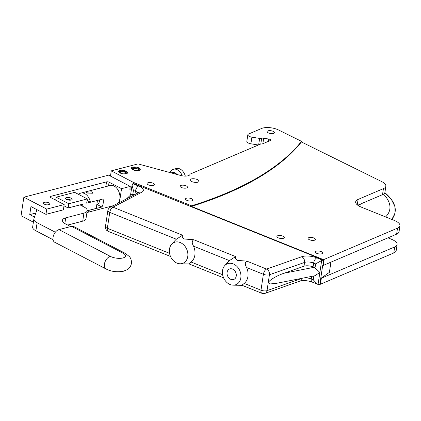 <?xml version="1.0" encoding="UTF-8"?>
<svg xmlns="http://www.w3.org/2000/svg" width="421" height="421" viewBox="0 0 421 421"><rect width="100%" height="100%" fill="white"/><g stroke="black" fill="none" stroke-linecap="round" stroke-linejoin="round"><path stroke-width="0.63" d="M233.234 263.899A11.293 8.867 -113.1 0 0 224.735 265.625A11.293 8.867 -113.1 0 0 222.914 275.992A11.293 8.867 -113.1 0 0 230.113 284.528A11.293 8.867 -113.1 0 0 233.066 285.164A11.293 8.867 -113.1 0 0 240.954 276.213A11.293 8.867 -113.1 0 0 233.234 263.899M244.206 283.422L260.983 290.185A4.515 2.2 111.9 0 0 261.867 293.279L241.901 285.233L244.206 283.422A13.714 10.767 -113.1 0 0 246.611 267.54C244.806 264.446 244.885 262.304 246.838 261.12L237.576 260.404C235.534 259.115 234.871 257.841 235.592 256.589L229.429 260.615A13.714 10.767 -113.1 0 0 228.398 261.588L224.735 265.625M232.45 269.056A5.647 4.431 -113.1 0 0 229.456 269.019A5.647 4.431 -113.1 0 0 227.093 274.155A5.647 4.431 -113.1 0 0 230.892 279.37A5.647 4.431 -113.1 0 0 233.887 279.407A5.647 4.431 -113.1 0 0 236.249 274.271A5.647 4.431 -113.1 0 0 232.45 269.056M180.172 242.517A11.293 8.867 -113.1 0 0 171.673 244.243A11.293 8.867 -113.1 0 0 169.852 254.61A11.293 8.867 -113.1 0 0 177.052 263.146A11.293 8.867 -113.1 0 0 180.004 263.783A11.293 8.867 -113.1 0 0 187.892 254.831A11.293 8.867 -113.1 0 0 180.172 242.517M223.583 277.849L188.845 263.851L191.145 262.041A13.714 10.767 -113.1 0 0 193.549 246.159C191.75 243.064 191.823 240.923 193.776 239.738L184.514 239.023C182.472 237.733 181.809 236.46 182.535 235.207L176.367 239.233A13.714 10.767 -113.1 0 0 175.336 240.207L171.673 244.243M130.552 195.076L132.052 185.172L133.215 183.335L323.502 260.015L321.676 260.51L318.065 284.364L319.855 284.149L320.713 278.476L329.385 272.371L330.932 262.157M322.918 265.493L323.502 260.015M320.713 278.476L322.644 265.688M315.029 267.84L319.871 272.44L314.892 275.75L275.571 283.512L270.193 283.907L268.63 282.554C268.277 280.744 276.755 275.618 284.043 273.234L303.999 266.225A6.773 2.594 -171.4 0 1 313.066 266.898L315.029 267.84L315.629 263.883L313.645 263.083A6.773 2.594 8.6 0 0 304.578 262.409L269.429 274.75A4.515 1.726 -171.4 0 1 263.388 274.303L246.611 267.54M132.052 185.172L133.415 190.45L132.815 194.407L134.262 194.844M189.029 263.925L180.004 263.783M126.511 198.859L130.815 194.828L132.815 194.407M321.676 260.51L315.629 263.883M318.065 284.364L317.402 284.186L313.229 279.77L313.803 275.965M242.091 285.306L233.066 285.164M147.755 182.83A3.726 1.426 -171.4 0 1 151.986 182.84A3.726 1.426 -171.4 0 1 154.46 184.603A3.726 1.426 -171.4 0 1 153.791 185.261A3.726 1.426 -171.4 0 1 149.56 185.251A3.726 1.426 -171.4 0 1 147.092 183.488A3.726 1.426 -171.4 0 1 147.755 182.83M180.746 185.456A3.726 1.426 -171.4 0 1 184.982 185.472A3.726 1.426 -171.4 0 1 187.45 187.229A3.726 1.426 -171.4 0 1 186.787 187.892A3.726 1.426 -171.4 0 1 182.551 187.877A3.726 1.426 -171.4 0 1 180.083 186.114A3.726 1.426 -171.4 0 1 180.746 185.456M186.177 198.312A3.726 1.426 -171.4 0 1 190.413 198.328A3.726 1.426 -171.4 0 1 192.881 200.086A3.726 1.426 -171.4 0 1 192.218 200.743A3.726 1.426 -171.4 0 1 187.982 200.733A3.726 1.426 -171.4 0 1 185.514 198.97A3.726 1.426 -171.4 0 1 186.177 198.312M267.772 130.92A3.726 1.426 -171.4 0 1 272.003 130.936A3.726 1.426 -171.4 0 1 274.476 132.694A3.726 1.426 -171.4 0 1 273.808 133.352A3.726 1.426 -171.4 0 1 269.577 133.341A3.726 1.426 -171.4 0 1 267.109 131.578A3.726 1.426 -171.4 0 1 267.772 130.92M132.147 167.321A4.515 1.726 -171.4 0 1 137.278 167.337A4.515 1.726 -171.4 0 1 140.272 169.474A4.515 1.726 -171.4 0 1 139.467 170.273A4.515 1.726 -171.4 0 1 134.331 170.252A4.515 1.726 -171.4 0 1 131.341 168.121A4.515 1.726 -171.4 0 1 132.147 167.321M119.469 170.616A4.515 1.726 -171.4 0 1 124.6 170.631A4.515 1.726 -171.4 0 1 127.595 172.768A4.515 1.726 -171.4 0 1 126.789 173.568A4.515 1.726 -171.4 0 1 121.658 173.552A4.515 1.726 -171.4 0 1 118.664 171.415A4.515 1.726 -171.4 0 1 119.469 170.616M190.887 179.088A4.515 1.726 -171.4 0 1 196.018 179.104A4.515 1.726 -171.4 0 1 199.012 181.24A4.515 1.726 -171.4 0 1 198.202 182.035A4.515 1.726 -171.4 0 1 193.071 182.019A4.515 1.726 -171.4 0 1 190.076 179.888A4.515 1.726 -171.4 0 1 190.887 179.088M277.571 235.797A3.726 1.426 -171.4 0 1 281.802 235.807A3.726 1.426 -171.4 0 1 284.27 237.57A3.726 1.426 -171.4 0 1 283.607 238.228A3.726 1.426 -171.4 0 1 279.376 238.218A3.726 1.426 -171.4 0 1 276.902 236.455A3.726 1.426 -171.4 0 1 277.571 235.797M308.73 237.686A3.726 1.426 -171.4 0 1 312.966 237.702A3.726 1.426 -171.4 0 1 315.434 239.46A3.726 1.426 -171.4 0 1 314.766 240.117A3.726 1.426 -171.4 0 1 310.535 240.107A3.726 1.426 -171.4 0 1 308.067 238.344A3.726 1.426 -171.4 0 1 308.73 237.686M315.992 251.279A3.726 1.426 -171.4 0 1 320.223 251.295A3.726 1.426 -171.4 0 1 322.697 253.053A3.726 1.426 -171.4 0 1 322.028 253.716A3.726 1.426 -171.4 0 1 317.797 253.7A3.726 1.426 -171.4 0 1 315.324 251.937A3.726 1.426 -171.4 0 1 315.992 251.279M133.362 182.361L111.265 170.863L138.051 163.901L180.767 175.499A6.915 2.647 8.6 0 0 189.96 174.326A6.915 2.647 8.6 0 0 189.971 174.168L260.31 144.192A2.258 0.863 -171.4 0 1 260.941 144.035L262.151 143.893A2.258 0.863 8.6 0 0 262.788 143.74L270.756 140.346A2.258 0.863 8.6 0 0 270.803 140.219A2.258 0.863 8.6 0 0 268.766 139.041L263.688 138.209A2.252 0.863 8.6 0 0 261.657 138.314A2.258 0.863 -171.4 0 1 259.631 138.42L251.895 137.157A4.515 1.726 -171.4 0 1 247.832 134.794A4.515 1.726 -171.4 0 1 248.637 133.994L261.641 128.452A11.293 4.321 -171.4 0 1 278.434 129.936L301.531 141.345L301.436 141.961L381.626 181.567A13.551 5.184 -171.4 0 1 385.852 186.235A13.551 5.184 -171.4 0 1 383.431 188.629L358.076 199.438A13.551 5.184 8.6 0 0 355.661 201.833A13.551 5.184 8.6 0 0 361.339 207.148L394.272 220.42A13.551 5.184 -171.4 0 1 399.95 225.735A13.551 5.184 -171.4 0 1 397.529 228.135L324.202 259.389A1.131 0.432 -171.4 0 1 322.644 259.294L191.46 206.432L191.55 205.811L133.362 182.361L133.215 183.335M110.47 176.11L111.265 170.863M131.536 188.576L130.052 187.808M189.924 174.483L189.971 174.168M258.362 145.019L250.895 143.798A4.515 1.726 -171.4 0 1 246.827 141.435L247.832 134.794M385.852 186.235L384.941 192.26A13.551 5.184 -171.4 0 1 382.521 194.655L357.739 205.216M399.95 225.735L399.04 231.76A13.551 5.184 -171.4 0 1 396.619 234.16L323.286 265.414A1.131 0.432 -171.4 0 1 322.675 265.504M191.55 205.811A519.261 198.712 8.6 0 0 301.531 141.345M301.436 141.961A519.261 198.712 -171.4 0 1 191.46 206.432M387.973 237.844L391.425 239.239A13.551 5.184 -171.4 0 1 397.103 244.554A13.551 5.184 -171.4 0 1 394.688 246.948L321.355 278.202A1.131 0.432 -171.4 0 1 320.981 278.286M397.103 244.554L396.193 250.574A13.551 5.184 -171.4 0 1 393.772 252.974L320.444 284.228A1.131 0.432 -171.4 0 1 319.307 284.259M359.202 204.59A50.194 19.208 -171.4 0 1 358.76 205.895M383.494 194.149A81.121 31.043 -171.4 0 1 385.604 216.931M391.819 219.436L395.045 213.273L394.919 206.558L391.467 199.586L384.847 192.634A86.768 33.206 -171.4 0 1 391.509 219.309M395.082 212.147A86.768 33.206 -171.4 0 1 391.756 219.409M127.379 173.184A4.405 1.684 8.6 0 0 124.353 171.3A4.405 1.684 8.6 0 0 119.669 171.236L120.959 171.821A2.71 1.037 8.6 0 1 124.011 171.905A2.71 1.037 8.6 0 1 125.711 173.157A2.71 1.037 8.6 0 1 122.874 173.778A2.71 1.037 8.6 0 1 120.348 172.347A2.71 1.037 8.6 0 1 120.716 171.921L119.275 171.405A4.405 1.684 8.6 0 0 118.748 171.879M120.959 171.821L120.78 173.031M120.716 171.921L120.574 172.863M133.252 169.568L133.394 168.626A2.71 1.037 8.6 0 0 133.025 169.053A2.71 1.037 8.6 0 0 135.551 170.484A2.71 1.037 8.6 0 0 138.383 169.863A2.71 1.037 8.6 0 0 136.688 168.61A2.71 1.037 8.6 0 0 133.636 168.521L133.452 169.737M133.394 168.626L131.952 168.105A4.405 1.684 8.6 0 0 131.42 168.584M140.056 169.889A4.405 1.684 8.6 0 0 137.03 168.005A4.405 1.684 8.6 0 0 132.347 167.937L133.636 168.521M175.21 173.989L175.899 173.81A6.773 4.668 -104.6 0 0 174.02 172.831L172.452 173.242M176.083 174.226L175.899 173.81M169.884 172.547A9.936 6.841 75.4 0 1 173.526 169.253L176.299 168.532A9.936 6.841 75.4 0 1 185.335 176.104M173.526 169.253A9.936 6.841 75.4 0 1 182.235 175.831M171.284 172.926A7.115 4.899 75.4 0 1 176.925 174.457M91.936 191.813L92.867 193.228L87.184 193.05L86.168 192.213L91.936 191.813M96.856 204.311A4.742 3.268 -104.6 0 0 97.272 204.243A4.742 3.268 -104.6 0 0 99.43 199.912M87.079 200.522L90.41 202.259A10.162 6.999 -104.6 0 0 84.805 193.665A10.162 6.999 -104.6 0 0 80.843 193.113A10.162 6.999 -104.6 0 0 78.595 194.391M118.159 203.185A10.162 6.999 -104.6 0 0 119.575 193.897A10.162 6.999 -104.6 0 0 114.123 186.045A10.162 6.999 -104.6 0 0 110.16 185.493L80.843 193.113M86.952 212.405A10.162 6.999 -104.6 0 0 89.194 210.305L89.11 210.258M96.846 204.39L101.871 207.006A10.162 6.999 -104.6 0 0 103.087 198.965L90.41 202.259M89.194 210.305L101.871 207.006M71.17 200.049A3.389 1.295 8.6 0 0 72.154 199.322A3.389 1.295 8.6 0 0 70.181 197.802A3.389 1.295 8.6 0 0 66.434 197.586A3.389 1.295 8.6 0 0 65.455 198.312A3.389 1.295 8.6 0 0 67.428 199.833A3.389 1.295 8.6 0 0 71.17 200.049M90.326 202.212L86.679 203.159L87.321 198.933L68.781 203.748L68.139 207.979L82.4 204.274L82.142 205.99M87.205 210.753L96.241 208.406L97.446 200.428M68.781 203.748L56.151 197.181L55.698 200.159M68.139 207.979L63.987 205.822M87.321 198.933L74.691 192.36L56.151 197.181M82.721 221.157L83.937 213.11A11.293 4.321 8.6 0 0 87.21 210.689L85.995 218.736A11.293 4.321 -171.4 0 1 82.721 221.157L67.697 225.061M87.21 210.689A11.293 4.321 8.6 0 0 83.968 206.943L80.022 204.89M83.937 213.11L65.718 217.846L64.855 223.54M70.633 226.587L65.687 224.014A11.293 4.321 -171.4 0 1 62.445 220.267A11.293 4.321 -171.4 0 1 65.718 217.846M55.325 232.224L37.106 222.746L35.89 230.792A11.293 4.321 -171.4 0 1 32.649 227.04L33.864 218.999A11.293 4.321 8.6 0 0 37.106 222.746M53.062 239.728L35.89 230.792M36.948 209.679L33.933 218.715A11.293 4.321 8.6 0 0 33.864 218.999M44.405 202.322A3.389 1.295 -171.4 0 1 48.152 202.538A3.389 1.295 -171.4 0 1 50.125 204.059A3.389 1.295 -171.4 0 1 49.141 204.785A3.389 1.295 -171.4 0 1 45.4 204.569A3.389 1.295 -171.4 0 1 43.426 203.048A3.389 1.295 -171.4 0 1 44.405 202.322M105.824 186.619L106.545 181.856L50.452 196.439A1.805 0.689 -171.4 0 0 49.925 196.828A1.805 0.689 -171.4 0 0 50.446 197.428L64.176 204.569L63.382 209.832L45.952 214.363L30.954 206.558L29.738 214.605L35.832 213.021M29.738 214.605L34.48 217.073M106.545 181.856A1.805 0.689 -171.4 0 1 109.076 182.182L108.513 185.924M119.453 202.512L121.548 188.671L109.076 182.182M45.952 214.363L46.747 209.105L23.86 197.196L108.639 175.157L130.263 186.408L121.548 188.671M131.494 188.861L129.826 189.297L130.263 186.408M33.385 222.177L21.05 215.762L23.86 197.196M64.176 204.569L46.747 209.105M58.951 229.624L110.328 256.357A7.025 4.326 117.5 0 0 104.429 264.056A7.025 4.326 117.5 0 0 106.118 269.003L54.735 242.27A7.025 4.326 -62.5 0 1 53.051 237.323A7.025 4.326 -62.5 0 1 58.951 229.624L71.502 226.361A7.025 4.326 -62.5 0 1 73.77 226.545L125.153 253.279A7.025 4.326 -62.5 0 0 122.879 253.095L71.502 226.361M48.983 204.822A2.905 1.11 8.6 0 0 48.241 204.417A6.562 6.562 0 0 0 45.121 203.943A2.905 1.11 8.6 0 0 44.51 204.043A2.905 1.11 8.6 0 0 44.289 204.111M70.886 200.112A2.905 1.11 8.6 0 0 70.254 199.78A6.562 6.562 0 0 0 67.134 199.312A2.905 1.11 8.6 0 0 66.429 199.438M303.999 266.225L304.578 262.409A4.515 3.384 70.6 0 0 301.731 256.736A11.293 4.321 -171.4 0 1 316.839 257.863L322.612 260.189M313.066 266.898L313.645 263.083A4.515 2.2 111.9 0 1 316.839 257.863M132.82 183.703L138.598 186.029A11.293 4.321 -171.4 0 1 141.74 192.26L112.944 207.164A4.515 2.2 111.9 0 0 109.749 212.389L107.344 228.271A4.515 1.726 8.6 0 1 105.455 226.503A4.515 4.515 0 0 0 108.234 231.366A4.515 2.2 -68.1 0 1 107.344 228.271L169.558 253.342M138.598 186.029A4.515 2.2 111.9 0 0 135.399 191.255L133.415 190.45M137.946 192.939A6.773 2.594 8.6 0 0 135.399 191.255L134.904 194.513M141.74 192.26A4.515 3.689 -117.4 0 0 139.041 192.371L139.067 192.36M182.535 235.207L112.944 207.164A4.515 3.689 -117.4 0 0 110.244 207.279L139.041 192.371M176.367 239.233L109.749 212.389A4.515 1.726 -171.4 0 1 107.855 210.616A4.515 4.515 0 0 1 110.244 207.279M193.776 239.738L235.592 256.589M229.429 260.615L193.549 246.159M191.145 262.041L222.614 274.724M133.815 194.665L132.831 195.586M246.838 261.12L266.582 269.077L301.731 256.736M300.199 281.007A4.515 3.384 70.6 0 0 302.178 278.292L267.03 290.637L269.429 274.75A4.515 3.384 70.6 0 0 266.582 269.077A4.515 2.2 111.9 0 0 263.388 274.303L260.983 290.185A4.515 1.726 8.6 0 0 267.03 290.637A4.515 3.384 70.6 0 1 265.056 293.348L300.199 281.007C303.352 280.144 307.325 280.497 312.124 282.059L317.402 284.186M284.043 273.234L314.071 267.303M303.804 277.939A6.773 2.594 -171.4 0 1 311.24 278.97L313.229 279.77M311.629 276.392L311.24 278.97A4.515 2.2 111.9 0 0 312.124 282.059M268.419 141.34L268.766 139.041M262.851 143.714L263.688 138.209M260.788 144.061L261.657 138.314M258.652 144.898L259.631 138.42M250.895 143.798L251.895 137.157M382.521 194.655L383.431 188.629M357.261 204.838L358.076 199.438M396.619 234.16L397.529 228.135M323.286 265.414L324.202 259.389M322.586 259.646L322.644 259.294M393.772 252.974L394.688 246.948M320.444 284.228L321.355 278.202M360.287 204.132A51.183 19.587 -171.4 0 1 359.729 206.422M50.452 196.439L50.309 197.349M110.328 256.357A8.941 3.421 8.6 0 0 122.853 257.978A8.941 3.421 8.6 0 0 122.879 253.095M108.234 231.366L170.526 256.468M105.455 226.503L107.855 210.616M261.867 293.279A4.515 4.515 0 0 0 265.056 293.348M257.357 145.45L257.447 144.871M86.931 212.531L113.381 205.659M106.118 269.003C111.097 271.571 116.817 272.329 123.285 271.282L127.384 269.598C127.742 269.351 130.394 267.993 131.42 263.53C131.762 258.962 129.626 256.884 129.368 256.552L125.153 253.279"/></g></svg>
